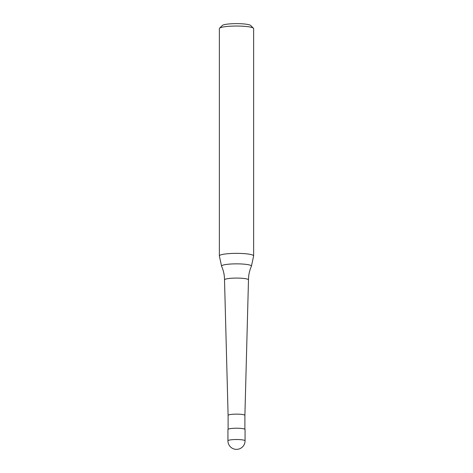 <?xml version="1.0" encoding="UTF-8"?>
<svg xmlns="http://www.w3.org/2000/svg" width="473" height="473" viewBox="0 0 473 473"><rect width="100%" height="100%" fill="white"/><g stroke="black" fill="none" stroke-linecap="round" stroke-linejoin="round"><path stroke-width="0.71" d="M245.067 440.801L245.067 429.508A8.567 1.283 180 0 0 238.132 428.248A8.567 1.283 180 0 0 228.56 429.029A8.567 1.283 180 0 0 227.933 429.508L227.933 440.801A8.567 8.567 0 0 0 235.986 449.35A8.567 8.567 0 0 0 245.067 440.801A8.567 1.283 180 0 0 239.71 439.612A8.567 1.283 180 0 0 228.56 440.322A8.567 1.283 180 0 0 227.933 440.801M244.896 429.253L244.896 415.389A8.396 1.253 180 0 0 244.896 415.389A8.396 1.253 180 0 0 238.102 414.159A8.396 1.253 180 0 0 228.719 414.922A8.396 1.253 180 0 0 228.104 415.389A8.396 1.253 180 0 0 228.104 415.395L224.515 279.874A11.985 1.791 180 0 0 224.515 279.874C224.504 275.097 223.522 270.556 221.589 266.24A14.947 2.235 180 0 1 221.559 266.163L219.377 256.005A17.134 2.56 180 0 1 219.366 255.923A17.134 2.56 180 0 1 220.613 254.959A17.134 2.56 180 0 1 239.77 253.404A17.134 2.56 180 0 1 253.634 255.923A17.134 2.56 180 0 1 253.623 256.005L251.441 266.163A14.947 2.235 180 0 0 242.099 264.017A14.947 2.235 180 0 0 222.641 265.252A14.947 2.235 180 0 0 221.559 266.163M244.896 415.395L248.485 279.874A11.985 1.791 180 0 0 248.485 279.868A11.985 1.791 180 0 0 240.988 278.207A11.985 1.791 180 0 0 225.39 279.2A11.985 1.791 180 0 0 224.515 279.868M248.485 279.868C248.496 275.097 249.478 270.556 251.411 266.24A14.947 2.235 180 0 0 251.441 266.163M253.634 255.923L253.634 28.593A17.134 2.56 180 0 0 253.433 28.209A17.134 2.56 180 0 0 238.487 26.05A17.134 2.56 180 0 0 220.613 27.635A17.134 2.56 180 0 0 219.567 28.209A17.134 2.56 180 0 0 219.366 28.593L219.366 255.923M253.433 28.209L250.613 25.447A14.279 2.134 180 0 0 238.156 23.65A14.279 2.134 180 0 0 223.262 24.968A14.279 2.134 180 0 0 222.387 25.447L219.567 28.209M228.104 415.389L228.104 429.253"/></g></svg>
